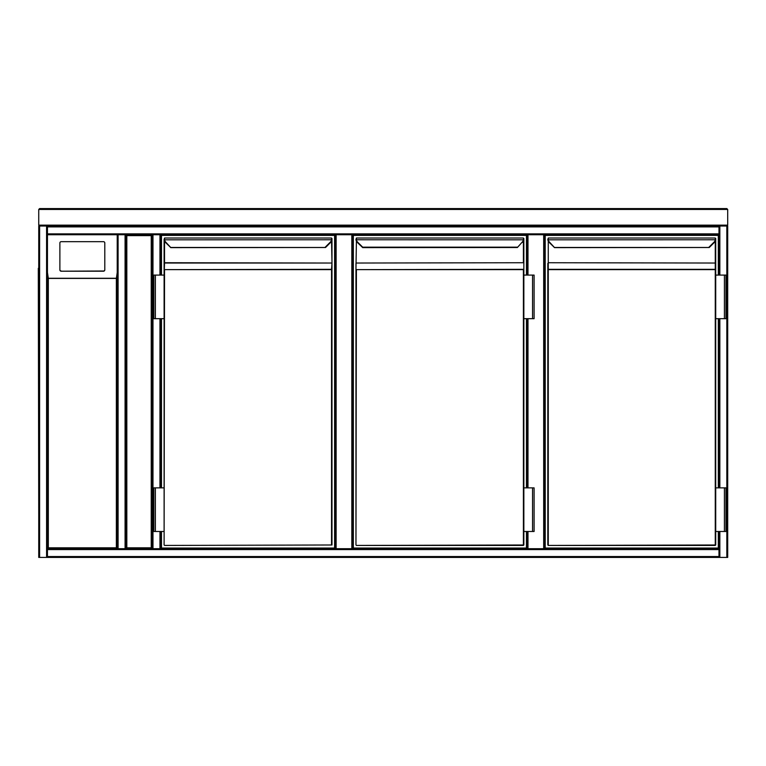 <?xml version="1.0" encoding="UTF-8"?>
<svg xmlns="http://www.w3.org/2000/svg" width="766" height="766" viewBox="0 0 766 766"><rect width="100%" height="100%" fill="white"/><g stroke="black" fill="none" stroke-linecap="round" stroke-linejoin="round"><path stroke-width="1.15" d="M719.848 275.08L719.848 226.018L727.7 226.018L727.7 557.418L118.098 557.418M118.098 226.018L718.977 226.018L718.977 226.889L47.454 226.889L47.454 549.576L47.454 548.705L117.227 548.705L47.454 548.705L47.454 234.741L117.227 234.741L47.454 234.741M351.824 548.705L351.824 234.741L352.695 234.741L352.695 548.705L352.695 234.741L527.985 234.741L527.985 275.08M351.824 234.741L336.121 234.741L336.121 548.705M335.249 548.705L335.249 234.741L336.121 234.741M543.688 548.705L543.688 234.741L544.559 234.741L544.559 548.705L544.559 234.741L718.977 234.741L159.96 234.741L160.831 234.741L160.831 275.08L160.831 234.741L335.249 234.741M543.688 234.741L527.985 234.741M527.113 548.705L527.113 531.48L527.113 548.705M527.113 487.875L527.113 318.685L527.113 487.875M527.113 275.08L527.113 234.741L527.113 275.08M125.95 548.705L125.95 234.741L152.108 234.741L152.108 548.705L125.95 548.705L126.821 547.824L151.237 547.824L152.108 548.705L125.078 548.705L125.95 548.705L125.95 234.741L126.821 235.612L126.821 547.824M151.237 547.824L151.237 235.612L152.108 234.741L118.098 234.741L118.098 548.705L125.078 548.705L125.078 234.741L152.108 234.741L152.108 548.705L718.977 548.705L718.977 549.576L718.977 531.48M718.977 487.875L718.977 318.685M718.977 275.08L718.977 226.889M727.7 557.418L727.7 226.018M117.227 557.418L47.454 557.418L47.454 556.547L718.977 556.547L718.977 557.418L38.74 557.418L38.74 226.018L46.582 226.018L46.582 557.418M718.977 556.547L718.977 549.576L47.454 549.576L47.454 556.547M38.74 226.018L38.74 557.418M47.454 226.889L47.454 226.018L48.325 226.018M118.098 548.705L117.227 548.705L117.227 234.741L118.098 234.741M117.227 234.741L117.227 548.705L116.355 547.824L116.355 278.412L117.227 272.533M160.831 318.685L160.831 487.875L160.831 318.685M160.831 548.705L160.831 531.48L160.831 548.705L159.96 548.705L159.96 531.48M159.96 275.08L159.96 234.741L152.98 234.741L152.98 548.705M152.108 234.741L152.98 234.741M104.798 269.91L104.798 242.966A1.312 1.293 -0 0 0 103.487 241.673L61.194 241.673A1.312 1.293 180 0 0 59.882 242.966L59.882 269.91A1.312 1.293 -0 0 0 61.194 271.202L103.487 271.202A1.312 1.293 -0 0 0 104.798 269.91L104.798 269.699A1.312 1.293 -0 0 1 103.487 270.992L61.194 271.202M59.882 269.91L59.882 243.176M47.454 272.533L48.325 278.412L48.325 547.824L116.355 547.824M59.882 269.699A1.312 1.293 -0 0 0 61.194 270.992M47.454 548.705L48.325 547.824M38.3 268.32L38.74 515.125M161.482 275.08L161.482 235.392L334.598 235.392L334.598 548.044L161.482 548.044L161.482 531.48M161.482 487.875L161.482 318.685M164.537 238.015L164.566 239.758A3.926 3.926 0 0 0 165.686 242.037L170.847 247.629L165.379 242.343A4.357 4.357 0 0 1 164.135 239.815L164.537 238.015L331.544 238.015L331.946 239.815L331.544 238.015M325.569 247.475L330.701 242.343L325.569 247.475L170.512 247.475M164.537 241.156L164.537 262.728L331.544 263.035L164.537 263.035L164.106 275.08L164.106 263.351L164.106 269.632L331.544 269.326L331.984 263.351L331.984 544.99L164.537 545.43L331.544 544.99L331.544 269.632L164.537 269.632L164.106 544.99M331.946 239.815A4.357 4.357 0 0 1 330.701 242.343A4.357 4.357 0 0 0 331.946 239.815A4.357 4.357 0 0 1 330.701 242.343A4.357 4.357 0 0 0 331.946 239.815L331.544 239.088M164.106 239.365L164.106 263.351L164.106 239.26L164.135 239.815L331.515 239.758A3.926 3.926 0 0 1 330.395 242.037L325.263 247.169M155.383 318.685L164.106 318.685L164.106 487.875L164.106 275.08L153.851 275.08L153.851 318.685L155.383 318.685L155.383 275.08M331.984 544.99L331.984 238.494M331.984 239.365L331.984 263.351M164.537 238.446L164.537 238.925M155.383 531.48L153.851 531.48L153.851 487.875L155.383 487.875L155.383 531.48L164.106 531.48L164.106 487.875L155.383 487.875M526.462 531.48L526.462 548.044L353.346 548.044L353.346 235.392L526.462 235.392L526.462 275.08M526.462 318.685L526.462 487.875M362.711 247.629L357.243 242.343L362.711 247.629L517.414 247.504M523.848 544.99L523.848 531.48L523.408 545.43L356.401 545.43L523.408 544.99L523.408 269.632L356.401 269.632L355.96 544.99L355.96 263.351L355.96 269.632L523.408 269.326L523.848 275.08L523.848 238.446M517.433 247.475L522.259 242.037A3.926 3.926 0 0 0 523.379 239.758L523.408 239.088M356.401 238.015L355.999 239.815L356.401 238.015L523.408 238.015M356.401 241.156L355.96 269.632M523.848 263.351L523.848 238.494M532.562 318.685L523.848 318.685L523.848 487.875L523.848 275.08L534.093 275.08L534.093 318.685L532.562 318.685L532.562 275.08M355.96 239.26L355.999 239.815A4.357 4.357 0 0 0 357.243 242.343A4.357 4.357 0 0 1 355.999 239.815M523.81 239.815A4.357 4.357 0 0 1 522.565 242.343A4.357 4.357 0 0 0 523.81 239.815A4.357 4.357 0 0 1 522.565 242.343A4.357 4.357 0 0 0 523.81 239.815L356.429 239.758A3.926 3.926 0 0 0 357.55 242.037L362.682 247.169L517.127 247.169M356.401 238.446L356.401 238.925M532.562 531.48L534.093 531.48L534.093 487.875L532.562 487.875L532.562 531.48L523.848 531.48L523.848 487.875L532.562 487.875M718.326 531.48L718.326 548.044L545.21 548.044L545.21 235.392L718.326 235.392L718.326 275.08M718.326 318.685L718.326 487.875M548.264 238.015L548.293 239.758A3.926 3.926 0 0 0 549.413 242.037L554.574 247.629L549.107 242.343A4.357 4.357 0 0 1 547.862 239.815L548.264 238.015L715.272 238.015L715.674 239.815L715.272 238.015M709.297 247.475L714.429 242.343L709.297 247.475L554.239 247.475M715.712 544.99L715.712 531.48L715.272 545.43L548.264 545.43L715.272 544.99L715.272 269.632L548.264 269.632L548.264 544.99L547.824 269.632L547.824 544.99M715.674 239.815A4.357 4.357 0 0 1 714.429 242.343A4.357 4.357 0 0 0 715.674 239.815A4.357 4.357 0 0 1 714.429 242.343A4.357 4.357 0 0 0 715.674 239.815L715.272 239.088M548.264 241.156L548.264 269.326L715.272 269.326L715.712 275.08L715.712 238.494M547.824 269.632L547.824 263.351M715.712 263.351L715.272 269.632L715.272 241.156M724.425 318.685L715.712 318.685L715.712 487.875L715.712 275.08L725.957 275.08L725.957 318.685L724.425 318.685L724.425 275.08M547.824 239.26L547.862 239.815A4.357 4.357 0 0 0 549.107 242.343A4.357 4.357 0 0 1 547.862 239.815A4.357 4.357 0 0 0 549.107 242.343L549.413 242.037M708.99 247.169L714.123 242.037A3.926 3.926 0 0 0 715.243 239.758L547.862 239.815M548.264 238.446L548.264 238.925M724.425 531.48L725.957 531.48L725.957 487.875L724.425 487.875L724.425 531.48L715.712 531.48L715.712 487.875L724.425 487.875M39.612 557.418L39.612 226.018L38.74 225.147L727.7 225.147L726.829 226.018L39.612 226.018L38.74 225.147L38.74 209.453L39.612 208.582L726.829 208.582L727.7 209.453L38.74 209.453L39.612 208.582M726.829 557.418L726.829 226.018L727.7 225.147L727.7 209.453L726.829 208.582M527.985 318.685L527.985 487.875M527.985 531.48L527.985 548.705M151.237 235.612L126.821 235.612M719.848 557.418L719.848 531.48M719.848 487.875L719.848 318.685M718.977 233.869L47.454 233.869M159.96 318.685L159.96 487.875M116.355 278.412L48.325 278.412M48.201 278.278L116.48 278.278M331.984 262.728L331.544 241.156M165.686 242.037L165.379 242.343A4.357 4.357 0 0 1 164.135 239.815M523.848 262.728L356.401 263.035L523.408 262.728L523.408 241.156M715.272 263.035L548.264 262.728L715.272 263.035M170.847 247.629L325.55 247.504M554.574 247.629L709.278 247.504"/></g></svg>

